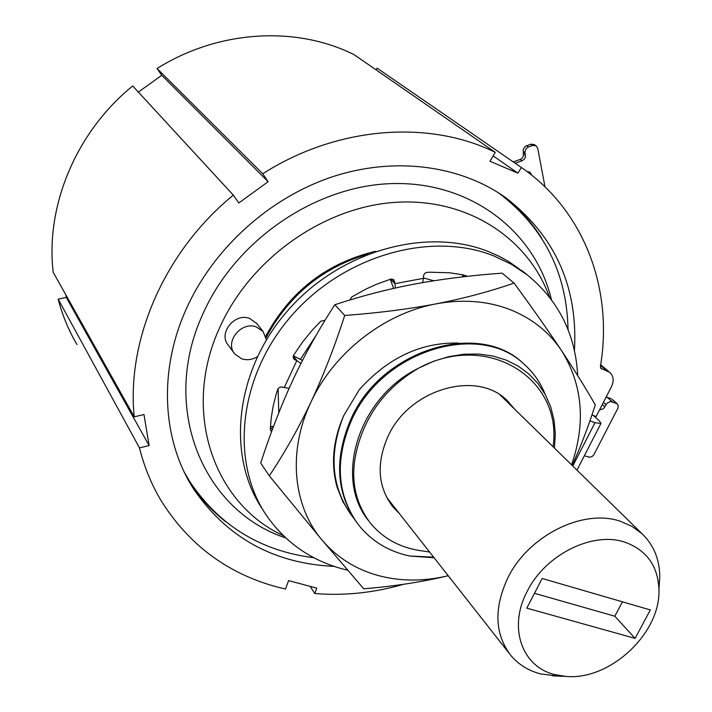 <?xml version="1.0" encoding="UTF-8"?>
<svg xmlns="http://www.w3.org/2000/svg" width="712" height="712" viewBox="0 0 712 712"><rect width="100%" height="100%" fill="white"/><g stroke="black" fill="none" stroke-linecap="round" stroke-linejoin="round"><path stroke-width="1.07" d="M591.93 415.016L596.158 416.511L611.581 386.438C614.162 380.706 613.566 376.043 609.784 372.438L600.616 368.086M574.433 350.615C578.099 287.31 555.378 236.473 506.285 198.096C460.593 165.309 394.795 156.124 331.917 176.959C269.154 197.998 213.395 248.47 186.321 308.83C158.126 371.175 162.309 440.336 193.602 488.993C226.995 537.756 273.835 563.548 334.142 566.387M403.553 584.285C374.022 592.838 344.43 595.917 314.766 593.532L316.76 588.13L288.574 580.609L285.503 589.055L277.707 587.151C227.431 573.694 188.431 544.644 160.707 499.993C151.264 484.018 144.18 466.645 139.472 447.884L149.128 445.57L143.984 414.526L134.23 416.814C126.335 339.838 164.623 251.14 233.313 195.132L238.796 202.982L268.121 181.694L262.737 173.79C337.007 126.22 429.078 119.625 495.276 152.341L489.954 161.241L517.944 173.185L521.371 167.498C585.184 211.331 613.335 290.363 600.385 366.618L601.551 368.878M225.499 521.593C211.17 510.299 199.022 496.816 189.036 481.143L188.199 479.808M504.212 196.637C519.217 208.429 531.686 222.26 541.627 238.12M500.892 194.643L497.724 192.347M184.63 472.875L186.58 476.284M376.096 69.865L377.093 68.147L521.371 167.498M493.158 155.883L517.944 173.185M262.737 173.79L157.067 68.521C218.637 29.815 296.468 25.712 354.238 54.744L495.276 152.341M157.067 68.521L161.766 75.303L268.121 181.694M161.766 75.303L138.35 92.097M134.23 416.814L53.213 272.296C45.346 206.08 76.033 131.916 132.708 85.974L233.313 195.132M65.789 294.732L66.278 297.393L149.128 445.57M66.278 297.393L58.153 299.111L139.472 447.884M58.153 299.111C62.442 315.372 68.726 330.555 77.012 344.653M310.183 586.377L314.766 593.532M531.624 175.108L530.004 172.135L527.102 171.619M530.734 144.198L532.674 145.47L536.065 145.791L534.116 144.527L530.734 144.198L525.189 146.414L523.213 149.467L523.382 156.159L521.958 158.358L520.214 159.426L522.136 160.734L515.141 163.208M522.136 160.734L524.246 159.274L525.305 157.45L525.002 151.772L526.017 148.826L528.001 147.153L532.674 145.47M536.065 145.791L537.711 148.31L545.036 186.891M513.236 161.9L520.214 159.426M599.513 409.961L603.402 408.733L607.024 403.268L610.282 401.488L617.055 403.633L618.176 405.529L618.007 407.976L593.728 455.012L592.099 456.481L589.643 457.264L584.356 455.76M617.055 403.633L611.902 399.165L616.049 403.054M606.161 396.993L610.896 398.587M593.497 415.577L599.495 420.979L600.964 423.453L595.018 422.67L572.777 466.013M313.885 557.745C260.85 551.035 219.563 525.768 190.015 481.971L184.39 472.368M497.252 192.044L499.753 193.815C544.101 227.956 566.868 273.212 568.034 329.594M589.91 420.881L595.018 422.67M283.456 535.727C213.431 503.704 180.857 410.602 220.124 326.683C250.927 258.269 324.111 206.836 395.614 202.324C467.232 197.687 528.366 238.111 549.45 297.046M375.607 251.283C326.861 262.888 290.229 291.208 265.709 336.233M257.121 356.854L256.872 357.611M256.801 323.595L249.707 318.469C234.675 312.372 217.854 333.403 228.294 345.178L234.177 353.179M551.426 299.627L550.492 295.987C533.19 230.394 470.507 181.96 393.603 183.554C316.858 184.933 236.197 239.303 203.214 313.262C159.212 407.567 203.223 511.011 285.815 537.969M266.101 337.657C288.707 295.302 322.723 267.418 368.14 253.997M433.804 280.768L423.489 277.938M278.098 388.645L278.793 412.809M300.411 359.373L316.083 335.414M269.296 475.847C284.667 452.796 298.55 428.224 310.939 402.12C287.47 451.177 292.935 506.018 322.038 540.052C336.838 557.38 355.466 569.182 377.947 575.465C400.473 581.49 423.898 581.579 448.213 575.723C422.608 581.9 394.457 586.261 363.761 588.797L322.038 540.052L269.296 475.847L260.699 463.085C270.515 432.789 281.338 404.914 293.166 379.469C305.021 354.167 318.905 329.255 334.818 304.727L344.715 315.46C377.867 313.013 408.27 309.159 435.922 303.89C463.494 298.515 489.553 291.582 514.091 283.1L502.12 273.159C470.766 275.419 441.663 279.042 414.82 284.026C388.04 289.081 361.376 295.978 334.818 304.727M514.091 283.1C532.487 308.234 548.293 330.724 561.519 350.562C548.872 331.703 531.419 317.935 509.16 309.248C486.679 300.829 462.266 299.049 435.922 303.89C384.133 313.387 333.643 352.912 310.939 402.12C323.23 375.9 334.489 347.011 344.715 315.46M571.567 464.829C586.012 422.839 582.665 384.747 561.519 350.562C574.629 370.329 585.887 388.44 595.285 404.906C588.317 426.604 580.618 446.789 572.199 465.443M458.733 343.077C421.201 342.125 388.058 357.664 359.302 389.687L343.576 415.897C332.896 440.63 330.742 464.393 337.105 487.186M350.384 513.859L342.632 501.239L337.114 487.186M343.576 415.897C328.454 454.229 331.356 487.729 352.289 516.396L353.633 518.078M545.116 394.226C540.47 382.531 533.475 372.536 524.13 364.241C479.648 320.836 381.632 350.188 351.212 420.979C334.542 460.646 336.998 495.312 358.581 524.975C371.557 541.129 388.547 551.471 409.534 556.001L433.617 557.149M429.594 552.023L418.825 550.403C398.702 547.03 382.495 537.845 370.195 522.839C351.701 498.169 348.8 468.799 361.491 434.729C372.127 406.356 391.369 384.053 419.208 367.837L433.777 361.207L448.774 356.65L463.832 354.247L478.633 354.033L492.846 356L506.161 360.076L518.3 366.155L529.016 374.076L538.094 383.661L545.374 394.688L550.714 406.908L554.034 420.071L555.289 433.893L554.47 448.106M368.576 520.73C333.189 477.618 359.275 396.958 418.336 368.327M273.034 427.707L272.144 426.461L273.524 426.399M300.882 363.583L296.868 360.53L284.248 387.586L289.108 388.334M293.353 355.778L302.484 360.423M293.255 356.053L296.868 360.53L295.115 359.934L293.113 357.451M395.391 288.004L394.902 283.67L390.318 279.246M390.265 279.255L393.585 288.413M525.198 273.221L508.724 261.535L499.067 256.275L488.895 251.763C426.408 226.452 339.224 250.811 287.016 311.42C234.524 371.833 226.256 456.962 263.173 510.21M463.067 274.85L462.15 276.923M272.144 426.461L270.418 426.826M347.59 570.187L341.796 568.719C310.797 560.059 286.046 542.802 267.543 516.939C229.932 463.708 237.844 377.867 290.647 316.733C343.157 255.394 431.169 230.563 494.11 256.035L511.661 264.446L527.503 275.09C558.742 300.82 575.483 334.337 577.717 375.633M467.481 276.318L463.414 274.921L449.77 272.794L429.959 272.207L426.675 272.411L424.761 273.372L423.471 275.624L423.507 278.33L394.902 283.67L393.852 279.727L390.728 279.113L376.434 284.302L365.256 289.419L351.719 296.993L349.797 300.019M325.019 320.356L320.827 321.192L312.168 330.261L302.324 342.365L293.647 355.19L293.798 359.062L295.115 359.934M271.512 431.819L270.293 429.345L271.219 418.033L273.079 406.65L275.873 395.267L277.778 389.215L278.846 387.817L281.258 386.847L284.248 387.586M423.507 278.33L422.617 282.611M356.676 522.448C336.215 492.962 334.159 458.857 350.509 420.125C380.342 349.761 479.034 319.937 523.276 363.458L524.842 364.873M434.115 557.772L409.534 556.01M419.208 367.837C488.423 330.911 563.174 379.398 553.046 446.718M514.749 409.267L507.389 400.767C477.147 369.519 409.249 388.868 388.04 436.305C376.096 463.53 377.778 487.124 393.104 507.086L399.094 513.21M557.754 676.062L540.559 673.89C528.544 670.74 518.719 664.679 511.065 655.716C494.662 634.365 493.621 608.36 507.932 577.699C528.571 535.317 583.537 508.261 620.517 521.335L632.185 526.471L642.108 533.804C653.563 544.867 659.463 559.009 659.802 576.248L659.081 587.507M624.807 542.17C646.576 550.029 657.959 565.826 658.947 589.563C660.834 633.297 609.597 680.966 565.631 676.373L555.075 674.656C522.021 667.091 507.798 627.539 527.245 591.289C545.25 554.648 592.722 531.09 624.807 542.17M542.152 578.473L650.323 609.935L635.095 638.379L526.809 608.146L542.152 578.473M622.43 601.827L614.803 616.209L635.095 638.379M614.803 616.209L534.481 593.318M257.272 356.765C252.199 359.747 247.055 360.45 241.813 358.866L234.764 353.98C224.236 342.116 241.261 320.854 256.436 326.977L263.013 331.418L266.422 339.74M607.229 370.979L600.581 365.389M526.533 145.684L528.464 146.957M523.16 151.487L525.082 152.769M523.578 153.641L525.501 154.931M607.042 397.189L612.187 401.666M603.429 402.316L606.063 404.63M602.316 404.496L604.951 406.81M391.849 278.953L394.795 281.792M272.287 429.728L270.4 427.093M464.073 276.701L462.791 275.58M193.602 488.993L189.036 481.143M600.679 364.775L609.784 372.438M498.854 193.148L499.753 193.815M600.964 423.453L576.978 470.116M551.195 299.316L550.492 295.987M527.503 275.09L522.145 270.756M523.276 363.458L524.13 364.241M391.119 504.559L393.104 507.086M508.947 653.02L386.616 497.323M500.411 395.24L642.108 533.804M658.947 589.563L659.802 576.248M565.631 676.373L552.726 675.866M256.222 322.874L263.013 331.418"/></g></svg>
